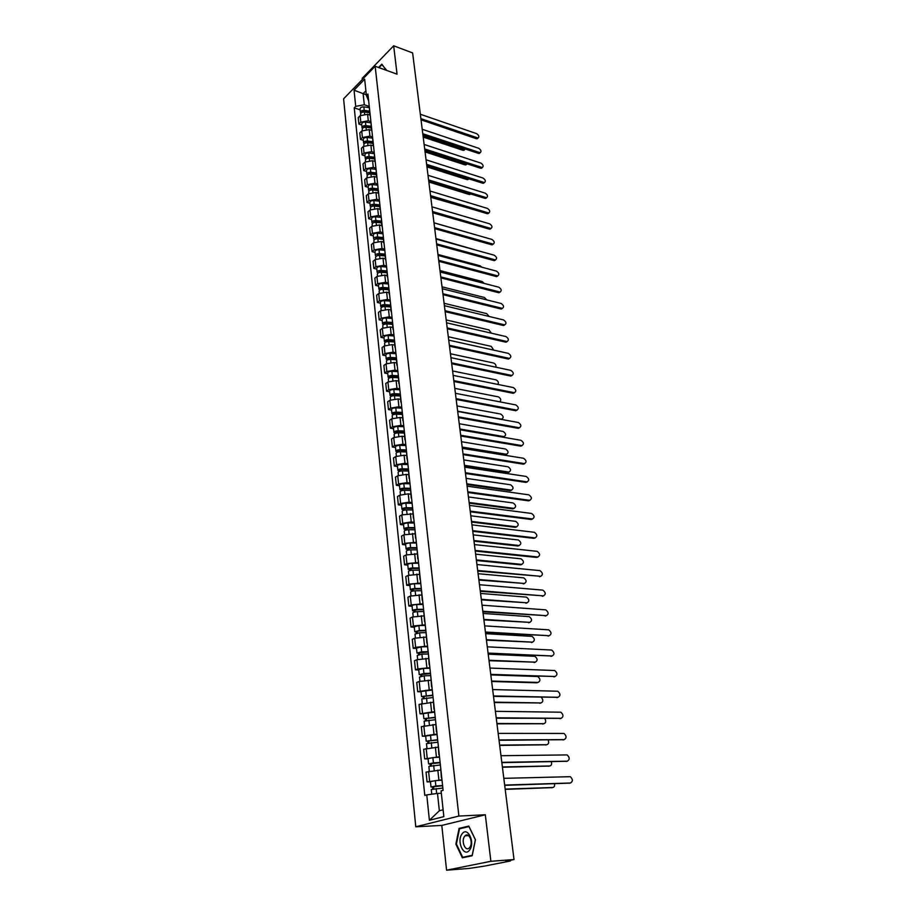 <?xml version="1.0" encoding="UTF-8"?>
<svg xmlns="http://www.w3.org/2000/svg" width="916" height="916" viewBox="0 0 916 916"><rect width="100%" height="100%" fill="white"/><g stroke="black" fill="none" stroke-linecap="round" stroke-linejoin="round"><path stroke-width="1.37" d="M446.573 870.2L490.873 861.292L514.025 859.54L412.624 52.945L393.674 45.8L397.052 74.185L375.159 66.25L343.592 98.836L415.784 826.805L441.798 825.419L446.573 870.2L469.381 868.402L484.53 866.089L509.846 861.086L510.487 860.891L509.342 860.467M393.674 45.8L362.198 78.329L362.324 79.497M490.873 861.292L485.32 814.771L458.882 816.053L375.159 66.25M514.025 859.54L505.861 861.166L509.399 860.891M370.018 115.118L367.602 114.317L360.137 115.702L358.202 117.626L358.877 124.072L360.812 122.16L368.289 120.763L370.911 121.633M369.308 106.84L369.812 114.351M361.751 125.011L358.877 124.072M370.247 115.496L370.007 113.321M371.61 130.381L369.24 129.603L361.728 130.999L359.793 132.9L360.469 139.415L362.415 137.526L369.938 136.129L372.56 136.976M370.969 122.229L371.484 129.797M363.354 140.343L360.469 139.415M371.907 130.919L371.678 128.778M373.236 145.816L370.888 145.072L363.343 146.457L361.385 148.346L362.072 154.93L364.03 153.052L371.598 151.655L374.243 152.491M372.652 137.778L373.167 145.404M364.969 155.834L362.072 154.93M373.591 146.514L373.362 144.407M374.896 161.422L372.572 160.701L364.98 162.086L363.011 163.953L363.698 170.605L365.667 168.75L373.281 167.365L375.938 168.178M374.346 153.51L374.862 161.193M366.606 171.487L363.698 170.605M375.297 162.292L375.068 160.208M376.59 177.2L374.255 176.502L366.629 177.887L364.637 179.731L365.335 186.463L367.327 184.631L374.976 183.234L377.644 184.036M376.064 169.403L376.59 177.154M368.266 187.322L365.335 186.463M377.014 178.231L376.797 176.181M378.319 193.161L375.972 192.475L368.289 193.871L366.297 195.681L366.995 202.482L369.011 200.673L376.705 199.287L379.373 200.066M377.804 185.479L378.331 193.299M369.938 203.329L366.995 202.482M378.755 194.352L378.537 192.337M380.06 209.306L377.701 208.63L369.984 210.016L367.969 211.814L368.679 218.695L370.705 216.909L378.434 215.523L381.125 216.279M379.556 201.738L380.094 209.615M371.633 219.508L368.679 218.695M380.518 210.657L380.3 208.676M381.812 225.622L379.453 224.97L371.69 226.355L369.663 228.118L370.385 235.08L372.411 233.317L380.197 231.931L382.899 232.664M381.331 218.18L381.869 226.126M373.35 235.87L370.385 235.08M382.304 227.145L382.087 225.199M383.598 242.122L381.216 241.481L373.407 242.866L371.369 244.606L372.102 251.648L374.14 249.908L381.972 248.522L384.686 249.244M383.128 234.805L383.667 242.809M375.079 252.427L372.102 251.648M384.102 243.816L383.896 241.904M385.396 258.804L383.002 258.186L375.159 259.572L373.098 261.289L373.831 268.399L375.904 266.693L383.77 265.308L386.495 266.006M384.949 251.625L385.487 259.697M376.831 269.155L373.831 268.399M385.922 260.682L385.716 258.793M387.216 275.682L384.812 275.086L376.923 276.46L374.85 278.155L375.594 285.345L377.667 283.662L385.59 282.288L388.327 282.964M386.781 268.64L387.331 276.769M378.594 286.078L375.594 285.345M387.766 277.731L387.56 275.888M389.06 292.742L386.644 292.17L378.697 293.544L376.613 295.215L377.369 302.486L379.464 300.837L387.422 299.452L390.182 300.105M388.636 285.838L389.197 294.047M380.392 303.196L377.369 302.486M389.632 294.986L389.426 293.177M390.914 310.009L388.499 309.448L380.506 310.822L378.4 312.47L379.167 319.821L381.274 318.195L389.289 316.822L392.048 317.451M390.514 303.242L391.086 311.52M382.201 320.508L379.167 319.821M391.51 312.436L391.315 310.673M392.804 327.47L390.365 326.932L382.327 328.306L380.209 329.92L380.987 337.363L383.106 335.76L391.166 334.386L393.949 334.993M392.414 320.852L392.987 329.199M384.033 338.015L380.987 337.363M393.422 330.092L393.227 328.363M394.704 345.137L392.266 344.622L384.182 345.985L382.041 347.576L382.819 355.11L384.96 353.53L393.067 352.168L395.861 352.752M394.338 338.668L394.922 347.084M385.888 355.74L382.819 355.11M395.346 347.954L395.162 346.271M396.639 363.011L394.178 362.507L386.048 363.881L383.896 365.438L384.686 373.052L386.838 371.507L395.002 370.144L397.807 370.705M396.285 356.69L396.868 365.175M387.766 373.659L384.686 373.052M397.304 366.034L397.12 364.385M398.586 381.09L396.124 380.609L387.937 381.983L385.762 383.506L386.563 391.212L388.739 389.701L396.949 388.338L399.765 388.876M398.254 374.93L398.849 383.483M389.655 391.796L386.563 391.212M399.273 384.319L399.101 382.716M400.555 399.387L398.082 398.929L389.85 400.292L387.663 401.792L388.464 409.589L390.663 408.112L398.918 406.75L401.746 407.254M400.258 393.388L400.842 402.021M391.579 410.139L388.464 409.589M401.277 402.822L401.105 401.265M402.559 417.902L400.063 417.467L391.785 418.83L389.575 420.284L390.399 428.184L392.609 426.73L400.91 425.379L403.761 425.86M402.273 412.063L402.868 420.765M393.525 428.699L390.399 428.184M403.292 421.555L403.132 420.032M404.574 436.634L402.078 436.222L393.743 437.585L391.521 439.004L392.346 446.997L394.578 445.577L402.937 444.226L405.788 444.684M404.311 430.967L404.918 439.749M395.483 447.489L392.346 446.997M405.341 440.504L405.181 439.039M406.624 455.595L404.105 455.206L395.723 456.557L393.479 457.954L394.315 466.038L396.571 464.652L404.975 463.301L407.849 463.736M406.372 450.1L406.99 458.962M397.475 466.496L394.315 466.038M407.414 459.695L407.254 458.263M408.696 474.774L406.166 474.419L397.727 475.77L395.472 477.133L396.319 485.308L398.586 483.969L407.048 482.618L409.933 483.018M408.467 469.473L409.086 478.404M399.49 485.743L396.319 485.308M409.509 479.114L409.36 477.74M410.792 494.205L408.25 493.861L399.754 495.213L397.487 496.541L398.334 504.819L400.624 503.502L409.131 502.163L412.04 502.529M410.586 489.075L411.204 498.086M401.529 505.22L398.334 504.819M411.627 498.773L411.49 497.445M412.91 513.865L401.815 514.895L399.513 516.177L400.384 524.559L402.685 523.288L411.261 521.948L414.169 522.292M412.727 508.918L413.356 518.021M403.59 524.925L400.384 524.559M413.78 518.674L413.643 517.391M415.051 533.765L403.887 534.818L401.574 536.066L402.456 544.551L404.78 543.314L416.333 542.295M414.902 529.024L415.532 538.196M405.674 544.883L402.456 544.551M415.956 538.826L415.83 537.6M417.227 553.905L405.994 554.981L403.67 556.195L404.551 564.794L406.899 563.592L418.52 562.538M417.101 549.371L417.742 558.634M407.792 565.092L404.551 564.794M418.165 559.229L418.028 558.05M419.436 574.309L408.135 575.408L405.777 576.576L406.681 585.278L409.04 584.122L420.73 583.045M419.322 569.97L419.975 579.324M409.933 585.542L406.681 585.278M420.387 579.885L420.272 578.763M421.658 594.965L410.288 596.087L407.918 597.221L408.834 606.026L411.215 604.915L422.974 603.804M421.578 590.831L422.23 600.278M412.097 606.255L408.834 606.026M422.654 600.804L422.539 599.74M423.913 615.884L412.475 617.029L410.082 618.117L411.009 627.036L413.414 625.972L425.242 624.827M423.856 611.968L424.52 621.495M414.295 627.231L411.009 627.036M424.932 621.998L424.829 620.991M426.203 637.067L414.685 638.234L412.28 639.288L413.219 648.322L415.635 647.291L427.543 646.123M426.169 633.368L426.845 642.986M416.517 648.471L413.219 648.322M427.257 643.456L427.154 642.517M428.516 658.512L416.929 659.715L414.501 660.722L415.452 669.871L417.891 668.886L429.867 667.684M428.505 655.055L429.192 664.764M418.772 669.985L415.452 669.871M429.604 665.199L429.512 664.318M430.864 680.245L419.207 681.47L416.746 682.431L417.707 691.695L432.226 689.53M430.875 677.016L431.562 686.817M421.051 691.775L417.707 691.695M431.986 687.218L431.894 686.393M433.234 702.251L419.024 704.415L419.997 713.804L434.619 711.663M433.279 699.274L433.978 709.167M423.352 713.839L419.997 713.804M434.39 709.522L434.31 708.778M435.638 724.556L421.337 726.697L422.322 736.212L437.046 734.071M435.718 721.819L436.417 731.804M425.7 736.201L422.322 736.212M436.829 732.136L436.76 731.449M438.077 747.147L423.673 749.265L424.68 758.906L439.497 756.788M438.18 744.662L438.89 754.75M428.07 758.849L424.68 758.906M439.302 755.036L439.233 754.418M440.55 770.035L426.043 772.131L427.062 781.898L441.981 779.802M440.688 767.814L441.409 777.993M430.463 781.795L427.062 781.898M366.32 94.749L363.125 93.65L364.305 104.756L369.262 106.451M368.667 100.932L366.411 95.55L364.66 79.234L354.045 90.169L363.125 93.65L365.908 90.821M441.34 793.29L437.493 793.428L439.348 810.774L429.386 820.278L443.848 816.625L441.088 790.909L443.115 790.348L367.923 94.027L366.411 95.55M429.386 820.278L426.764 794.882L437.493 793.428M364.305 104.756L355.717 106.371L354.24 107.859L424.795 795.432L426.764 794.882M355.717 106.371L354.045 90.169M415.784 826.805L458.882 816.053M386.312 70.292L381.835 64.166L378.594 67.498M441.798 825.419L485.32 814.771M472.187 855.75L475.438 839.743L468.797 826.083L459.076 828.396L455.882 844.128L462.351 857.811L472.187 855.75M439.348 810.774L443.115 809.801M360.16 109.851L354.24 107.859M461.859 828.247L459.076 828.396M477.969 138.11L476.32 138.705L421.028 119.813M420.879 118.656L478.072 138.03C479.48 136.747 478.976 135.282 476.583 133.633L420.33 114.248M369.572 112.096L363.767 111.305L361.969 112.37M369.457 111.111L364.225 110.389C361.889 110.332 360.629 111.019 360.435 112.45L360.858 113.206M369.114 107.63L363.858 106.909C361.522 106.84 360.263 107.527 360.068 108.97L360.423 112.359M423.055 135.98L463.828 149.56L465.442 149.045M369.64 112.76L364.396 112.05C362.06 111.981 360.801 112.668 360.606 114.099L360.721 115.221M464.618 149.709L462.969 150.316L423.203 137.091M480.099 152.777L478.438 153.384L422.917 134.858M422.78 133.725L480.167 152.709C481.621 151.426 481.129 149.949 478.702 148.278L422.219 129.27M482.24 167.594L480.579 168.223L424.829 150.075M424.692 148.953L482.285 167.559C483.774 166.265 483.293 164.766 480.843 163.082L424.119 144.453M379.006 67.647L381.949 64.635L386.38 69.902M461.996 834.007C456.237 841.357 464.149 858.097 469.645 849.956C475.507 842.457 467.378 825.751 461.996 834.007M464.572 836.411C460.897 841.048 465.397 852.063 469.313 847.907L469.816 847.323C473.515 842.674 468.981 831.682 465.11 835.793L464.572 836.411M475.37 839.8L472.209 855.304L462.683 857.307L456.408 844.037L459.511 828.808L468.935 826.564L475.427 839.8M465.878 857.067L462.683 857.307M371.209 127.29L365.381 126.523L363.572 127.61M371.106 126.316L365.839 125.618C363.492 125.572 362.221 126.248 362.026 127.668L362.461 128.423M370.797 122.801L365.461 122.091C363.125 122.034 361.854 122.721 361.66 124.141L362.015 127.576M424.921 150.831L465.855 164.136L467.286 163.895M371.278 127.988L366.022 127.29C363.663 127.232 362.392 127.919 362.198 129.339L362.324 130.519M466.645 164.25L464.996 164.869L425.058 151.907M372.869 142.644L367.007 141.9L365.209 143.022M372.766 141.694L367.476 141.018C365.118 140.972 363.835 141.648 363.629 143.045L364.099 143.801M372.514 138.144L367.098 137.446C364.74 137.4 363.457 138.076 363.263 139.484L363.618 142.953M426.81 165.819L468.981 178.849M372.938 143.377L367.648 142.701C365.289 142.656 364.007 143.331 363.812 144.728L363.938 145.976M468.694 178.941L467.046 179.582L426.948 166.895M426.627 164.353L484.415 182.547L482.743 183.211L426.764 165.453M483.522 183.292L484.415 182.547C485.961 181.254 485.491 179.742 482.995 178.036L426.055 159.796M428.585 179.914L486.579 197.707L484.93 198.36L428.722 180.99M485.675 198.429L486.579 197.707C488.171 196.39 487.701 194.868 485.182 193.139L428.001 175.299M488.789 213.004L487.14 213.657L430.692 196.711M430.554 195.635L488.755 213.016C490.392 211.699 489.945 210.165 487.392 208.401L429.97 190.986M374.541 158.17L368.656 157.449L366.858 158.594M374.438 157.231L369.125 156.579C366.755 156.533 365.461 157.209 365.255 158.583L365.747 159.35M374.278 153.659L368.736 152.972C366.366 152.926 365.083 153.602 364.877 154.987L365.255 158.491M374.621 158.937L369.308 158.285C366.927 158.239 365.644 158.915 365.438 160.289L365.576 161.617M470.687 193.963L469.106 194.444L428.848 182.032M376.236 173.868L370.316 173.17L368.541 174.338M376.132 172.941L370.785 172.311C368.404 172.277 367.11 172.941 366.904 174.303L367.419 175.071M376.064 169.334L370.408 168.67C368.026 168.624 366.732 169.288 366.526 170.662L366.892 174.212M376.316 174.658L370.969 174.04C368.587 173.994 367.293 174.658 367.087 176.021L367.224 177.418M472.519 209.272L430.772 197.329M377.942 189.738L371.999 189.062L370.236 190.265M377.85 188.822L372.48 188.215C370.075 188.181 368.782 188.845 368.564 190.184L369.114 190.963M377.77 185.181L372.091 184.528C369.698 184.494 368.392 185.158 368.175 186.498L368.553 190.093M378.033 190.562L372.663 189.956C370.259 189.933 368.953 190.585 368.747 191.925L368.896 193.402M474.11 224.672L432.718 212.787M491.01 228.485L489.362 229.126L432.695 212.592M432.558 211.539L490.965 228.485C492.648 227.168 492.201 225.611 489.625 223.836L431.963 206.833M379.671 205.779L373.694 205.138L371.965 206.352M379.579 204.875L374.186 204.302C371.77 204.268 370.465 204.921 370.247 206.249L370.82 207.039M379.499 201.188L373.785 200.57C371.381 200.547 370.075 201.199 369.858 202.528L370.236 206.157M476.251 234.954L433.966 222.771M379.774 206.638L374.369 206.054C371.953 206.043 370.648 206.684 370.43 208.001L370.591 209.558M493.255 244.114L491.617 244.755L434.711 228.645M434.573 227.615L493.186 244.125C494.926 242.797 494.491 241.229 491.881 239.419L433.978 222.851M381.422 222.004L375.423 221.386L373.705 222.622M381.331 221.111L375.904 220.561C373.488 220.538 372.159 221.18 371.942 222.485L372.56 223.286M381.251 217.39L375.503 216.783C373.087 216.771 371.77 217.413 371.553 218.718L371.93 222.393M479.228 251.041L435.947 238.526M381.525 222.897L376.098 222.336C373.671 222.325 372.354 222.966 372.136 224.26L372.297 225.897M495.522 259.915L493.896 260.556L436.749 244.881M436.623 243.862L495.43 259.926C497.228 258.587 496.804 257.007 494.159 255.186L436.016 239.053M383.197 238.4L377.163 237.816L375.48 239.065M383.106 237.53L377.655 237.004C375.216 236.992 373.888 237.622 373.659 238.904L374.312 239.706M383.014 233.763L377.243 233.191C374.816 233.179 373.488 233.809 373.27 235.103L373.659 238.824M481.839 267.186L480.018 265.777L437.951 254.465M383.3 239.339L377.839 238.801C375.411 238.79 374.072 239.431 373.854 240.702L374.026 242.419M497.823 275.888L496.197 276.517L438.81 261.3M438.684 260.293L497.709 275.899C499.552 274.56 499.14 272.957 496.461 271.113L438.077 255.438M384.983 254.992L378.915 254.43L377.289 255.701M384.892 254.133L379.419 253.629C376.968 253.629 375.629 254.247 375.4 255.507L376.087 256.32M384.8 250.32L379.006 249.77C376.556 249.77 375.228 250.4 374.999 251.66L375.388 255.427M484.335 283.456L482.217 281.555L439.978 270.564M385.086 255.953L379.613 255.45C377.163 255.45 375.823 256.079 375.594 257.327L375.778 259.125M500.136 292.032L498.533 292.662L440.905 277.892M440.779 276.918L499.999 292.044C501.899 290.693 501.499 289.078 498.785 287.2L440.161 271.995M502.483 308.349L500.88 308.978L443.012 294.677M442.886 293.715L502.311 308.36C504.281 307.009 503.88 305.383 501.144 303.482L442.268 288.746M504.842 324.848L503.262 325.466L445.142 311.646M445.027 310.707L504.659 324.859C506.674 323.508 506.296 321.86 503.514 319.924L444.397 305.681M507.235 341.531L505.666 342.137L447.306 328.81M447.191 327.894L507.029 341.542C509.101 340.18 508.735 338.519 505.918 336.55L446.55 322.81M509.651 358.396L508.094 358.992L449.481 346.168M449.367 345.275L509.422 358.408C511.552 357.034 511.197 355.362 508.357 353.37L448.725 340.122M512.101 375.445L510.555 376.029L451.691 363.732M451.577 362.85L511.838 375.457C514.036 374.083 513.693 372.388 510.807 370.362L450.924 357.652M386.792 271.766L380.69 271.228L379.121 272.521M386.701 270.93L381.193 270.438C378.732 270.449 377.392 271.067 377.163 272.304L377.896 273.117M386.609 267.06L380.781 266.545C378.331 266.545 376.98 267.174 376.751 268.411L377.152 272.224M486.751 299.875L484.45 297.494L442.027 286.834M386.907 272.762L381.388 272.281C378.926 272.292 377.587 272.911 377.346 274.147L377.552 276.025M388.624 288.735L382.499 288.219L380.541 289.113L380.987 289.536M388.533 287.91L383.002 287.452C380.529 287.464 379.167 288.071 378.938 289.284L379.728 290.109M388.441 283.994L382.579 283.502C380.117 283.513 378.755 284.132 378.526 285.345L378.926 289.204M489.121 316.455L486.694 313.615L444.088 303.288M388.739 289.765L383.197 289.319C380.724 289.33 379.361 289.937 379.132 291.151L379.339 293.12M390.479 305.887L384.308 305.417L382.35 306.288L382.899 306.734M390.388 305.085L384.823 304.65C382.338 304.673 380.976 305.28 380.735 306.471L381.583 307.295M390.285 301.124L384.399 300.666C381.915 300.677 380.552 301.284 380.312 302.486L380.724 306.391M491.434 333.206L488.961 329.897L446.184 319.924M390.594 306.963L385.029 306.539C382.533 306.562 381.171 307.158 380.93 308.349L381.148 310.41M392.346 323.245L386.151 322.798L384.17 323.657L384.835 324.127L384.731 323.027M392.266 322.455L386.666 322.054C384.17 322.077 382.796 322.672 382.545 323.84L383.46 324.676M392.163 318.447L386.243 318.012C383.747 318.047 382.373 318.642 382.132 319.81L382.545 323.76M493.701 350.118L491.251 346.363L448.302 336.745M392.472 324.356L386.873 323.955C384.365 323.989 382.991 324.585 382.751 325.741L382.968 327.894M394.246 340.798L388.018 340.386L386.025 341.233L386.552 341.794M394.155 340.031L388.533 339.653C386.025 339.687 384.64 340.271 384.388 341.416L385.384 342.252M394.052 335.977L388.109 335.577C385.59 335.611 384.216 336.195 383.964 337.34L384.376 341.347M386.701 341.76L386.575 340.615M495.9 367.202C496.289 365.266 495.51 363.87 493.575 363.011L450.443 353.759M394.361 341.954L388.739 341.588C386.22 341.622 384.846 342.206 384.594 343.34L384.823 345.584M396.159 358.557L389.895 358.179L387.892 359.015L388.27 359.667M396.078 357.801L390.422 357.458C387.892 357.503 386.506 358.087 386.254 359.198L387.331 360.034M395.964 353.702L389.987 353.336C387.468 353.37 386.071 353.954 385.819 355.076L386.243 359.129M388.579 359.587L388.453 358.408M497.983 384.457C498.831 382.487 498.144 380.953 495.922 379.831L452.596 370.957M396.285 359.759L390.628 359.415C388.098 359.461 386.712 360.034 386.449 361.144L386.701 363.48M514.563 392.689L513.04 393.262L453.924 381.491M453.821 380.632L514.288 392.689C516.544 391.315 516.212 389.609 513.292 387.56L453.157 375.377M398.094 376.522L391.808 376.178L389.781 377.003L389.976 377.77M398.013 375.789L392.334 375.468C389.792 375.526 388.395 376.098 388.132 377.186L389.311 378.022M397.899 371.644L391.899 371.301C389.357 371.346 387.949 371.919 387.697 373.018L388.121 377.117M390.479 377.632L390.353 376.407M499.815 401.849C501.407 400.074 500.903 398.403 498.293 396.846L454.783 388.35M398.231 377.758L392.54 377.449C389.998 377.507 388.602 378.068 388.338 379.155L388.59 381.583M517.059 410.116L515.559 410.689L456.179 399.456M456.076 398.632L516.761 410.128C519.074 408.742 518.754 407.013 515.811 404.929L455.412 393.296M400.052 394.704L393.731 394.384L391.705 395.197L392.38 395.609L391.67 396.09M400.006 393.983L394.269 393.697C391.716 393.765 390.296 394.327 390.033 395.391L391.338 396.227M399.868 389.781L393.823 389.472C391.269 389.54 389.861 390.101 389.598 391.166L390.033 395.323M392.403 395.884L392.266 394.624M457.656 411.158L501.602 419.173C503.915 417.799 503.617 416.093 500.686 414.043L456.992 405.937M400.189 395.987L394.487 395.701C391.922 395.758 390.514 396.319 390.25 397.384L390.514 399.914M519.59 427.749L518.101 428.31L458.469 417.639M458.366 416.826L519.269 427.749C521.639 426.375 521.33 424.623 518.353 422.505L457.691 411.444M402.044 413.093L395.678 412.818L393.64 413.608L394.315 414.009L393.376 414.639L391.968 413.803C392.231 412.772 393.651 412.211 396.227 412.143L395.769 407.872C393.204 407.941 391.785 408.49 391.521 409.532L391.956 413.734M402.078 412.406L396.227 412.143M401.849 408.147L395.769 407.872M394.349 414.353L394.212 413.047M459.901 429.009L503.983 436.623C506.365 435.237 506.067 433.508 503.113 431.436L459.237 423.73M402.181 414.421L396.445 414.169C393.869 414.238 392.449 414.788 392.174 415.818L392.449 418.452M504.327 436.611L502.85 437.161L459.992 429.787L520.918 440.287C523.941 442.428 524.227 444.203 521.788 445.577L520.666 446.138L460.782 436.027M522.131 445.588L520.78 446.149M460.679 435.237L521.788 445.577M404.048 431.711L397.659 431.459L395.598 432.249L396.273 432.627L395.334 433.245L393.914 432.432C394.189 431.436 395.62 430.886 398.208 430.806L397.75 426.478C395.162 426.558 393.731 427.108 393.456 428.115L393.903 432.375M404.254 431.047L398.208 430.806M403.853 426.73L397.75 426.478M396.319 433.05L396.181 431.688M462.168 447.065L506.399 454.256C508.838 452.87 508.552 451.13 505.563 449.012L461.492 441.718M404.196 433.073L398.426 432.856C395.838 432.936 394.407 433.474 394.132 434.482L394.407 437.207M506.754 454.256L505.3 454.794L462.259 447.81M524.719 463.622L523.334 464.172L463.118 454.634M463.027 453.878L524.353 463.611C526.849 462.225 526.574 460.439 523.517 458.263L462.328 448.359M406.143 450.546L399.651 450.329L397.578 451.096L398.265 451.474L397.304 452.069L395.884 451.29C396.17 450.317 397.613 449.79 400.212 449.699L399.742 445.313C397.143 445.405 395.712 445.943 395.426 446.928L395.884 451.233M406.349 449.893L400.212 449.699M405.88 445.531L399.742 445.313M398.311 451.966L398.162 450.569M464.469 465.328L508.827 472.084C511.334 470.698 511.071 468.935 508.036 466.794L463.782 459.924M406.235 451.954L400.429 451.771C397.83 451.863 396.388 452.39 396.101 453.363L396.399 456.202M509.204 472.095L507.83 472.633L464.561 466.049M527.318 481.862L525.899 482.389L465.488 473.469M465.397 472.725L526.94 481.85C529.505 480.465 529.242 478.667 526.15 476.446L464.698 467.149M408.364 469.61L401.677 469.427L399.582 470.183L400.269 470.538L399.307 471.122L397.887 470.377C398.174 469.427 399.616 468.912 402.239 468.809L401.769 464.378C399.158 464.481 397.704 464.996 397.418 465.958L397.876 470.32M408.41 468.981L402.239 468.809M407.941 464.549L401.769 464.378M400.326 471.11L400.178 469.656M466.782 483.797L511.288 490.117C513.853 488.732 513.601 486.957 510.544 484.782L466.095 478.335M408.296 471.064L402.456 470.904C399.845 471.007 398.391 471.534 398.105 472.473L398.414 475.415M511.689 490.129L510.281 490.644L466.874 484.507M529.963 500.319L528.555 500.834L467.881 492.522M467.79 491.812L529.597 500.308C532.173 498.899 531.921 497.079 528.841 494.846L467.08 486.156M410.563 488.904L403.716 488.755L401.62 489.499L402.307 489.842L401.334 490.404L399.903 489.694C400.2 488.778 401.655 488.262 404.288 488.159L403.807 483.671C401.185 483.774 399.731 484.289 399.433 485.217L399.903 489.636M410.505 488.285L404.288 488.159M410.013 483.808L403.807 483.671M402.376 490.484L402.216 488.995M469.141 502.495L513.83 508.369C516.406 506.96 516.166 505.163 513.109 502.964L468.442 496.953M410.379 490.404L404.517 490.278C401.884 490.392 400.418 490.907 400.12 491.812L400.441 494.869M514.208 508.38L512.823 508.884L469.221 503.17M532.62 518.983L531.257 519.486L470.309 511.804M470.217 511.117L532.299 518.971C534.875 517.551 534.635 515.719 531.578 513.452L469.507 505.403M412.669 508.426L405.788 508.323L403.67 509.044L404.368 509.376L403.384 509.926L401.952 509.25C402.25 508.369 403.716 507.865 406.361 507.739L405.88 503.205C403.246 503.319 401.769 503.823 401.471 504.716L401.941 509.193M412.612 507.842L406.361 507.739M412.12 503.308L405.88 503.205M404.437 510.098L404.277 508.552M471.511 521.399L516.395 526.826C518.971 525.406 518.754 523.586 515.719 521.364L470.813 515.8M412.486 509.972L406.59 509.891C403.945 510.006 402.468 510.51 402.17 511.391L402.502 514.552M516.739 526.826L515.376 527.318L471.591 522.051M535.322 537.864L533.971 538.356L472.759 531.314M472.679 530.662L535.024 537.864C537.6 536.433 537.383 534.578 534.36 532.288L471.946 524.868M414.811 528.188L407.883 528.131L405.467 529.677L404.025 529.036C404.322 528.188 405.811 527.696 408.467 527.57L407.975 522.967C405.319 523.093 403.841 523.586 403.544 524.456L404.013 528.99M414.742 527.627L408.467 527.57M414.25 523.036L407.975 522.967M406.532 529.952L406.361 528.36M473.916 540.532L519.006 545.489C521.57 544.058 521.364 542.226 518.364 539.982L473.206 534.875M414.627 529.792L408.696 529.746C406.04 529.872 404.551 530.364 404.242 531.211L404.586 534.486M519.303 545.501L517.975 545.982L473.996 541.161M538.047 556.974L536.73 557.455L475.244 551.066M475.164 550.436L537.795 556.962C540.371 555.531 540.154 553.653 537.165 551.34L474.431 544.585M416.975 548.203L410.013 548.18L407.563 549.68L406.12 549.073C406.429 548.26 407.918 547.779 410.597 547.642L410.105 542.982C407.425 543.119 405.937 543.6 405.628 544.425L406.109 549.028M416.906 547.654L410.597 547.642M416.414 543.005L410.105 542.982M408.65 550.058L408.479 548.409M476.354 559.894L521.628 564.37C524.204 562.939 524.009 561.084 521.044 558.806L475.633 554.169M416.814 549.852L410.826 549.84C408.147 549.978 406.658 550.459 406.349 551.272L406.704 554.672M521.902 564.382L520.597 564.851L476.435 560.5M407.631 550.321L407.563 549.68M540.806 576.313L477.763 571.057M477.683 570.462L540.589 576.301C543.165 574.847 542.97 572.958 540.005 570.622L476.938 564.531M419.162 568.458L412.166 568.481L409.692 569.935L408.238 569.363C408.559 568.573 410.059 568.103 412.75 567.954L412.246 563.248C409.567 563.397 408.067 563.867 407.746 564.657L408.238 569.305M419.104 567.931L412.75 567.954M418.589 563.237L412.246 563.248M410.792 570.405L410.62 568.71M478.816 579.485L524.295 583.481C526.872 582.026 526.689 580.16 523.746 577.859L478.083 573.691M419.162 570.164L412.99 570.187C410.288 570.336 408.788 570.805 408.467 571.584L408.845 575.099M524.524 583.481L478.885 580.057M409.773 570.668L409.692 569.935M543.589 595.869L480.305 591.301M480.236 590.728L543.417 595.869C545.993 594.404 545.81 592.48 542.879 590.122L479.48 584.729M421.371 588.965L414.341 589.034L411.845 590.431L410.391 589.904C410.712 589.148 412.223 588.69 414.937 588.53L414.421 583.767C411.719 583.916 410.208 584.374 409.887 585.141L410.379 589.847M421.314 588.473L414.937 588.53M420.799 583.71L414.421 583.767M412.967 591.015L412.784 589.263M481.312 599.316L526.986 602.808C529.562 601.343 529.391 599.453 526.482 597.129L480.568 593.442M421.566 590.717L415.166 590.797C412.463 590.957 410.952 591.404 410.62 592.148L411.009 595.789M527.181 602.808L481.381 599.854M411.937 591.267L411.845 590.431M546.417 615.667L482.881 611.796M482.812 611.258L546.279 615.667C548.844 614.189 548.684 612.254 545.787 609.861L482.045 605.178M423.616 609.724L416.54 609.85L414.032 611.19L412.566 610.697C412.887 609.987 414.421 609.541 417.146 609.369L416.631 604.537C413.906 604.709 412.383 605.155 412.063 605.877L412.555 610.651M423.558 609.255L417.146 609.369M423.043 604.434L416.631 604.537M415.166 611.877L414.971 610.079M483.831 619.388L529.711 622.365C532.276 620.888 532.127 618.976 529.253 616.628L483.087 613.445M423.81 611.545L417.387 611.659C414.662 611.831 413.127 612.266 412.807 612.976L413.196 616.743M529.86 622.365L483.9 619.903M414.124 612.128L414.032 611.19M549.268 635.704L485.491 632.544M485.423 632.029L549.176 635.704C551.741 634.204 551.592 632.258 548.718 629.842L484.644 625.88M425.883 630.758L418.772 630.929L416.23 632.212L414.765 631.754L419.379 630.471L418.864 625.571L414.261 626.876L414.765 631.719M425.837 630.311L419.379 630.471M425.31 625.433L418.864 625.571M417.387 633.013L417.192 631.147M486.385 639.7L532.471 642.15C535.036 640.662 534.898 638.727 532.059 636.357L485.629 633.677M426.089 632.624L419.62 632.784L415.005 634.067L415.417 637.96M532.574 642.15L486.453 640.181M416.345 633.254L416.23 632.212M552.153 655.982L488.125 653.543M488.068 653.074L552.108 655.982C554.672 654.471 554.535 652.501 551.695 650.051L487.289 646.833M428.184 652.055L416.998 653.085L421.646 651.837L421.12 646.879L416.482 648.139L416.998 653.051M428.138 651.642L421.646 651.837M427.6 646.696L421.12 646.879M419.642 654.413L419.448 652.501M488.972 660.253L535.265 662.165C537.818 660.665 537.703 658.718 534.887 656.314L488.205 654.173M428.39 653.978L421.898 654.184L417.249 655.421L417.662 659.451M535.322 662.165L489.03 660.711M418.589 654.654L418.475 653.509M490.747 674.371L555.073 676.5L490.804 674.817M553.962 676.901L555.073 676.5C557.638 674.977 557.512 672.985 554.707 670.523L489.957 668.062M430.509 673.626L419.265 674.691L423.936 673.478L423.41 668.462L418.738 669.676L419.253 674.645M430.474 673.237L423.936 673.478M429.936 668.222L423.41 668.462M421.933 676.088L421.726 674.119M491.583 681.069L538.081 682.431C540.646 680.92 540.532 678.951 537.761 676.523L490.816 674.909M430.726 675.607L424.188 675.848L419.505 677.061L419.94 681.218M536.994 682.809L491.64 681.493M420.868 676.317L420.742 675.069M557.993 697.316L493.506 696.366M493.461 695.954L558.084 697.282C560.638 695.748 560.535 693.721 557.764 691.237L492.659 689.565M432.867 695.473L421.555 696.572L421.017 691.488L432.283 690.034M432.833 695.107L421.555 696.572M424.245 698.049L424.028 696.011M494.239 702.148L540.944 702.938C543.28 701.885 543.428 700.019 541.356 697.339M433.096 697.511L421.795 698.965L422.253 703.27M540.887 702.961L494.285 702.538M423.169 698.278L423.032 696.904M560.947 718.373L496.254 718.178M496.209 717.8L561.119 718.316C563.672 716.759 563.58 714.72 560.844 712.201L495.396 711.331M435.26 717.606L423.868 718.728L423.329 713.587L434.676 712.133M435.226 717.274L423.868 718.728M426.593 720.297L426.364 718.201M496.919 723.48L543.829 723.697C545.947 722.953 546.279 721.236 544.814 718.556M435.489 719.701L424.119 721.167L424.589 725.598M543.68 723.743L496.964 723.835M425.516 720.514L425.356 719.026M563.924 739.693L499.037 740.277M498.991 739.933L564.199 739.613C566.752 738.033 566.672 735.972 563.97 733.43L498.167 733.384M437.688 740.025L426.215 741.181L425.677 735.983L437.092 734.518M437.653 739.716L426.215 741.181M428.963 742.83L428.734 740.666M499.632 745.086L546.76 744.708C548.673 744.147 549.131 742.59 548.111 740.025M437.917 742.189L426.478 743.655L426.959 748.235M546.52 744.777L499.678 745.406M427.875 743.036L427.715 741.433M566.947 761.265L501.842 762.662M501.808 762.352L567.325 761.173C569.866 759.57 569.798 757.498 567.13 754.921L500.972 755.711M440.138 762.73L428.596 763.933L433.428 762.902L432.867 757.612L428.047 758.666L428.596 763.91M440.104 762.467L433.428 762.902M439.543 757.188L432.867 757.612M431.367 765.662L431.138 763.44M502.392 766.955L549.726 765.971C551.455 765.547 551.993 764.15 551.34 761.757M440.378 764.963L428.86 766.429L429.352 771.158M549.382 766.062L502.426 767.253M430.28 765.868L430.096 764.139M570.004 783.123L504.693 785.344M504.659 785.069L570.473 782.997C573.015 781.382 572.969 779.287 570.325 776.688L503.811 778.337M442.623 785.745L431.012 786.993L435.867 785.997L435.306 780.638L430.451 781.646L431.012 786.97M442.6 785.516L435.867 785.997M442.016 780.169L435.306 780.638M433.806 788.802L433.566 786.512M505.174 789.111L552.726 787.508C554.272 787.176 554.878 785.928 554.524 783.764M442.863 788.046L431.276 789.523L431.768 794.206M552.279 787.623L505.208 789.374M432.707 788.997L432.512 787.142M438.879 779.882L437.825 770.093M436.405 756.834L435.375 747.17M433.978 734.082L432.947 724.545M431.573 711.629L430.566 702.217M429.192 689.462L428.196 680.164M426.856 667.581L425.871 658.409M424.543 645.975L423.57 636.929M422.253 624.655L421.291 615.712M419.997 603.598L419.059 594.77M417.776 582.805L416.837 574.08M415.578 562.264L414.65 553.653M413.402 541.986L412.486 533.478M411.261 521.948L410.357 513.555M409.131 502.163L408.25 493.861M407.048 482.618L406.166 474.419M404.975 463.301L404.105 455.206M402.937 444.226L402.078 436.222M400.91 425.379L400.063 417.467M398.918 406.75L398.082 398.929M396.949 388.338L396.124 380.609M395.002 370.144L394.178 362.507M393.067 352.168L392.266 344.622M391.166 334.386L390.365 326.932M389.289 316.822L388.499 309.448M387.422 299.452L386.644 292.17M385.59 282.288L384.812 275.086M383.77 265.308L383.002 258.186M381.972 248.522L381.216 241.481M380.197 231.931L379.453 224.97M378.434 215.523L377.701 208.63M376.705 199.287L375.972 192.475M374.976 183.234L374.255 176.502M373.281 167.365L372.572 160.701M371.598 151.655L370.888 145.072M369.938 136.129L369.24 129.603M368.289 120.763L367.602 114.317M427.211 758.105L426.192 748.452M424.829 735.365L423.833 725.827M422.482 712.911L421.509 703.511M420.169 690.756L419.207 681.47M417.891 668.886L416.929 659.715M415.635 647.291L414.685 638.234M413.414 625.972L412.475 617.029M411.215 604.915L410.288 596.087M409.04 584.122L408.135 575.408M406.899 563.592L405.994 554.981M404.78 543.314L403.887 534.818M402.685 523.288L401.815 514.895M400.624 503.502L399.754 495.213M398.586 483.969L397.727 475.77M396.571 464.652L395.723 456.557M394.578 445.577L393.743 437.585M392.609 426.73L391.785 418.83M390.663 408.112L389.85 400.292M388.739 389.701L387.937 381.983M386.838 371.507L386.048 363.881M384.96 353.53L384.182 345.985M383.106 335.76L382.327 328.306M381.274 318.195L380.506 310.822M379.464 300.837L378.697 293.544M377.667 283.662L376.923 276.46M375.904 266.693L375.159 259.572M374.14 249.908L373.407 242.866M372.411 233.317L371.69 226.355M370.705 216.909L369.984 210.016M369.011 200.673L368.289 193.871M367.327 184.631L366.629 177.887M365.667 168.75L364.98 162.086M364.03 153.052L363.343 146.457M362.415 137.526L361.728 130.999M360.812 122.16L360.137 115.702M429.615 781.153L428.585 771.364M477.202 137.938L476.32 138.705M362.507 112.176L362.438 111.534M364.225 110.389L363.858 106.909M364.602 113.962L364.396 112.05M462.969 150.316L463.828 149.56M479.331 152.629L478.438 153.384M481.473 167.479L480.579 168.223M364.11 127.427L364.041 126.752M365.839 125.618L365.461 122.091M366.228 129.259L366.022 127.29M464.996 164.869L465.855 164.136M365.736 142.839L365.667 142.14M367.476 141.018L367.098 137.446M367.866 144.739L367.648 142.701M467.046 179.582L467.916 178.849M483.637 182.467L482.743 183.211M485.835 197.627L484.93 198.36M488.045 212.936L487.14 213.657M367.385 158.422L367.305 157.689M369.125 156.579L368.736 152.972M369.526 160.38L369.308 158.285M469.106 194.444L469.965 193.734M369.045 174.177L368.965 173.41M370.785 172.311L370.408 168.67M371.198 176.193L370.969 174.04M370.717 190.104L370.637 189.303M372.48 188.215L372.091 184.528M372.904 192.188L372.663 189.956M490.289 228.416L489.362 229.126M372.411 206.203L372.331 205.367M374.186 204.302L373.785 200.57M374.61 208.344L374.369 206.054M492.545 244.057L491.617 244.755M374.129 222.485L374.037 221.615M375.904 220.561L375.503 216.783M376.35 224.695L376.098 222.336M494.835 259.858L493.896 260.556M375.869 238.95L375.778 238.046M377.655 237.004L377.243 233.191M378.102 241.229L377.839 238.801M497.136 275.842L496.197 276.517M377.621 255.61L377.518 254.659M379.419 253.629L379.006 249.77M379.877 257.946L379.613 255.45M499.472 291.986L498.533 292.662M501.842 308.314L500.88 308.978M504.224 324.814L503.262 325.466M506.64 341.496L505.666 342.137M509.078 358.362L508.094 358.992M511.54 375.411L510.555 376.029M379.396 272.441L379.293 271.468M381.193 270.438L380.781 266.545M381.663 274.857L381.388 272.281M381.193 289.479L381.079 288.46M383.002 287.452L382.579 283.502M383.483 291.952L383.197 289.319M383.002 306.7L382.899 305.646M384.823 304.65L384.399 300.666M385.315 309.253L385.029 306.539M386.666 322.054L386.243 318.012M387.17 326.749L386.873 323.955M388.533 339.653L388.109 335.577M389.048 344.45L388.739 341.588M390.422 357.458L389.987 353.336M390.949 362.358L390.628 359.415M514.036 392.655L513.04 393.262M392.334 375.468L391.899 371.301M392.872 380.483L392.54 377.449M516.555 410.093L515.559 410.689M394.269 393.697L393.823 389.472M394.807 398.815L394.487 395.701M519.109 427.726L518.101 428.31M396.777 417.364L396.445 414.169M502.85 437.161L503.823 436.6M521.685 445.565L520.666 446.138M398.769 436.142L398.426 432.856M505.3 454.794L506.285 454.233M524.295 463.599L523.265 464.16M400.784 455.137L400.429 451.771M507.773 472.622L508.769 472.072M402.822 474.374L402.456 470.904M529.597 500.308L528.555 500.834M404.883 493.839L404.517 490.278M512.823 508.884L513.83 508.369M532.299 518.971L531.257 519.486M406.979 513.533L406.59 509.891M515.376 527.318L516.395 526.826M535.024 537.864L533.971 538.356M409.097 533.49L408.696 529.746M517.975 545.982L519.006 545.489M537.795 556.962L536.73 557.455M411.238 553.676L410.826 549.84M520.597 564.851L521.628 564.37M540.589 576.301L539.513 576.771M413.402 574.126L412.99 570.187M523.254 583.939L524.295 583.481M543.417 595.869L542.341 596.327M415.601 594.839L415.166 590.797M525.933 603.243L526.986 602.808M546.279 615.667L545.192 616.102M417.822 615.804L417.387 611.659M528.646 622.788L529.711 622.365M549.176 635.704L548.077 636.128M420.078 637.032L419.62 632.784M531.406 642.563L532.471 642.15M552.108 655.982L550.997 656.383M422.356 658.547L421.898 654.184M534.177 662.566L535.265 662.165M424.669 680.325L424.188 675.848M558.084 697.282L556.951 697.66M426.261 695.404L425.722 690.309M427.005 702.4L426.524 697.809M539.845 703.305L540.944 702.938M561.119 718.316L559.985 718.671M428.619 717.606L428.07 712.453M429.375 724.751L428.883 720.045M542.73 724.041L543.829 723.697M564.199 739.613L563.054 739.945M431.001 740.105L430.451 734.884M431.78 747.399L431.264 742.578M545.65 745.029L546.76 744.708M567.325 761.173L566.157 761.482M434.218 770.356L433.692 765.398M548.604 766.28L549.726 765.971M570.473 782.997L569.305 783.295M436.669 793.531L436.142 788.539M551.592 787.794L552.726 787.508M510.407 860.261L510.487 860.891M478.072 138.03L477.19 138.785M463.84 150.384L464.698 149.64M480.167 152.709L479.274 153.464M482.285 167.559L481.392 168.304M468.568 835.587L465.11 835.793M465.832 164.949L466.691 164.204M467.847 179.651L468.717 178.929M488.755 213.016L487.85 213.737M469.885 194.513L470.595 193.929M490.965 228.485L490.037 229.195M493.186 244.125L492.258 244.824M495.43 259.926L494.503 260.625M497.709 275.899L496.77 276.586M499.999 292.044L499.048 292.719M502.311 308.36L501.361 309.024M504.659 324.859L503.697 325.512M507.029 341.542L506.067 342.183M509.422 358.408L508.449 359.038M511.838 375.457L510.865 376.075M514.288 392.689L513.303 393.296M516.761 410.128L515.765 410.723M519.269 427.749L518.261 428.333M503.01 437.184L503.983 436.623M505.403 454.805L506.399 454.256M524.353 463.611L523.334 464.172M507.83 472.633L508.827 472.084"/></g></svg>
